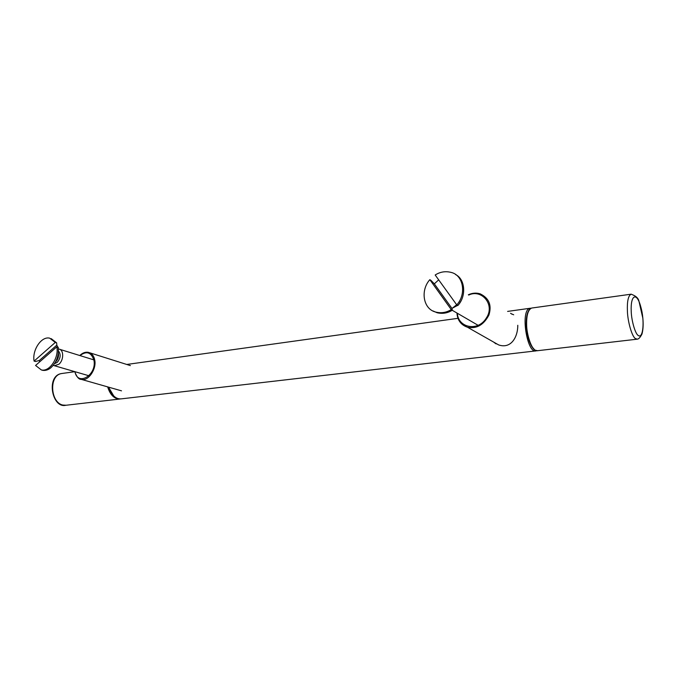 <?xml version="1.0" encoding="UTF-8"?>
<svg xmlns="http://www.w3.org/2000/svg" width="677" height="677" viewBox="0 0 677 677"><rect width="100%" height="100%" fill="white"/><g stroke="black" fill="none" stroke-linecap="round" stroke-linejoin="round"><path stroke-width="1.02" d="M531.005 308.255L530.057 308.272C519.902 309.584 527.044 353.986 535.956 350.889L536.582 350.711M535.685 350.923L121.454 398.838C116.004 399.405 111.773 395.52 108.76 387.202M74.741 371.639C76.704 376.979 78.904 379.56 81.358 379.382L121.513 390.841M517.778 325.282C517.863 336.994 511.067 349.205 498.636 344.915L491.697 340.98M496.106 343.874L494.388 342.503M466.563 318.605L468.789 319.899M511.321 313.773L513.682 314.78M495.716 343.679L493.702 342.122M129.654 365.377L130.382 365.588M58.442 348.985L58.806 349.036C64.027 349.611 63.85 360.206 58.967 364.192L54.422 365.724L53.314 365.335M56.826 346.819L35.568 365.462L41.356 369.947L42.753 370.344L41.356 369.947C49.734 372.105 59.085 357.456 56.826 346.819L58.205 347.242C59.094 355.628 56.58 362.525 50.657 367.941C48.143 369.921 45.503 370.725 42.753 370.344M56.656 342.884L56.809 345.143L39.334 360.486L35.483 361.493L34.095 361.095L55.286 342.444L56.656 342.884L51.207 338.635M56.809 345.143L57.757 347.106M39.613 361.916L39.334 360.486M58.383 353.115C58.924 356.534 58.002 359.453 55.632 361.873M34.095 361.095C31.988 350.407 41.272 335.944 49.734 338.178L55.286 342.444M58.51 351.041C61.065 354.435 60.625 358.226 57.19 362.407L54.549 363.667M460.749 301.383L459.505 303.372M457.601 305.386L453.125 307.79M456.763 304.895C466.597 294.241 463.525 275.268 451.195 272.425C445.483 270.961 440.143 271.824 435.184 275.006L456.763 304.895L457.83 305.522C466.571 296.306 465.217 279.144 455.638 274.608M430.919 280.337L434.329 283.849L451.999 308.484L452.329 310.21L451.254 309.584L429.836 279.677L430.919 280.337M434.329 283.849L438.671 279.838M456.662 304.752L451.999 308.484M452.329 310.21C447.582 313.155 442.504 314.001 437.105 312.749L432.992 310.955M451.254 309.584C446.507 312.537 441.421 313.383 436.013 312.131C423.159 309.381 420.129 290.425 429.836 279.677M468.755 295.045C481.508 288.698 495.378 304.625 486.408 317.902C477.979 332.136 458.016 327.651 457.364 313.307L457.364 313.256M457 313.045L457.026 313.612C457.491 320.221 460.952 324.748 467.409 327.194C476.481 329.081 483.649 325.036 488.912 315.05C491.959 305.2 489.039 298.125 480.154 293.826C476.092 292.684 472.174 293.014 468.399 294.817M79.979 355.586C86.58 350.669 91.243 352.226 93.951 360.257C96.946 375.024 77.669 386.66 74.952 371.698M81.358 379.382C88.213 381.557 96.718 369.117 94.746 360.147C94.001 355.984 91.877 353.386 88.365 352.345C85.387 351.82 82.526 352.878 79.768 355.527M120.074 398.998L66.092 405.244L62.792 405.058C50.377 402.544 48.626 375.202 61.7 373.526L62.174 373.459M107.668 386.889C109.733 393.532 112.924 397.475 117.239 398.736L120.76 398.905M113.795 396.037L108.515 387.134M635.441 338.568L637.311 339.169C638.749 339.033 640.307 337.324 641.965 334.049C643.133 329.809 643.429 324.571 642.862 318.317L639.029 301.519C638.529 298.278 635.881 295.841 631.082 294.199C628.264 295.705 627.037 301.282 627.401 310.929C627.647 321.702 632.106 336.918 635.441 338.568M631.277 294.165L531.987 308.001M631.218 311.285C630.389 295.087 636.625 291.423 640.679 306.419C644.936 320.703 643.15 339.38 638.216 335.453C635.314 333.981 631.446 320.686 631.218 311.285M535.346 350.195C531.369 348.714 526.528 334.379 526.621 324.122C526.537 314.949 528.221 309.592 531.682 308.043C527.984 309.321 526.164 314.72 526.198 324.266C526.367 337.705 532.35 352.048 537.589 350.703L535.346 350.195M526.224 324.376C526.934 336.232 529.575 344.525 534.145 349.239M126.751 364.463L457.965 318.317M507.615 311.403L530.057 308.272M510.551 313.282L511.981 314.196M456.958 313.019L456.975 313.476C457.635 320.441 461.113 325.019 467.409 327.194L498.636 344.915M480.154 293.826C476.261 292.65 472.326 292.963 468.34 294.783M130.128 365.529L89.728 352.776M74.758 371.707L61.7 373.526C45.621 375.6 52.112 408.688 65.762 405.286M537.589 350.703L637.082 339.194M88.941 375.769L54.422 365.724M93.883 359.893L59.61 349.281M478.14 325.341L452.228 310.269M437.105 312.749L436.013 312.131"/></g></svg>
